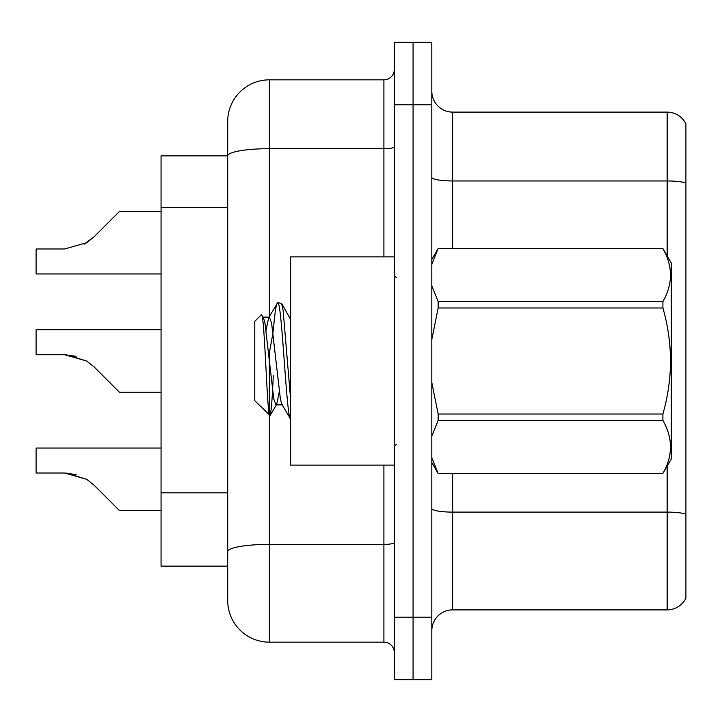<?xml version="1.0" encoding="UTF-8"?>
<svg xmlns="http://www.w3.org/2000/svg" width="722" height="722" viewBox="0 0 722 722"><rect width="100%" height="100%" fill="white"/><g stroke="black" fill="none" stroke-linecap="round" stroke-linejoin="round"><path stroke-width="1.08" d="M269.36 415.258L269.36 642.165A41.65 41.65 0 0 1 227.71 600.505L227.71 121.495L227.71 155.853L161.06 155.853L161.06 566.147L227.71 566.147M431.81 630.712A20.83 20.83 0 0 1 452.64 609.882L667.155 609.882L667.155 466.105M413.065 617.175L413.065 679.655L431.81 679.655L431.81 617.175L413.065 617.175L413.065 679.655L394.32 679.655L394.32 617.175L413.065 617.175L413.065 104.825L413.065 617.175M394.32 617.175L394.32 42.345L413.065 42.345L413.065 104.825L413.065 42.345L431.81 42.345L431.81 617.175M685.9 123.868A20.83 20.83 0 0 0 667.155 112.118A20.83 20.83 0 0 1 685.9 123.868L685.9 598.132A20.83 20.83 0 0 1 667.155 609.882M685.9 183L685.9 183.857L685.9 183A20.83 3.619 180 0 0 667.155 180.96L667.155 112.118L452.64 112.118A20.83 20.83 0 0 1 431.81 91.288A20.83 20.83 0 0 0 452.64 112.118L452.64 248.53M685.9 183.857L685.9 514.145A20.83 3.619 180 0 0 667.155 512.106L452.64 512.106L452.64 609.882M269.36 642.165L383.905 642.165L383.905 465.13M227.71 121.495A41.65 41.65 0 0 1 269.36 79.835L383.905 79.835A10.415 10.415 0 0 0 394.32 69.42M227.71 600.505L227.71 558.855M394.32 652.58A10.415 10.415 0 0 0 383.905 642.165M161.06 448.055L36.1 448.055L36.1 473.018L64.664 473.018L36.1 473.018L64.664 473.018L36.1 473.018L64.664 473.018L36.1 473.018L64.664 473.018L36.1 473.018L64.664 473.018L36.1 473.018L64.664 473.018L36.1 473.018L64.664 473.018L36.1 473.018L64.664 473.018L36.1 473.018L64.664 473.018L86.658 479.3L66.234 473.045L86.658 479.3L66.234 473.045L86.658 479.3L66.234 473.045L86.658 479.3L66.234 473.045L86.658 479.3L66.234 473.045L86.658 479.3L66.234 473.045L86.658 479.3L66.234 473.045L86.658 479.3L66.234 473.045L86.658 479.3L94.122 485.22L119.41 510.508L161.06 510.508M86.658 479.3L94.122 485.22M66.234 354.755L86.658 361L66.234 354.755L86.658 361L66.234 354.755L86.658 361L66.234 354.755L86.658 361L66.234 354.755L86.658 361L66.234 354.755L86.658 361L66.234 354.755L86.658 361L66.234 354.755L86.658 361L94.122 366.92L119.41 392.208L161.06 392.208M161.06 329.755L36.1 329.755L36.1 354.719L64.664 354.719L86.658 361L94.122 366.92M161.06 211.492L119.41 211.492L94.122 236.78L84.104 244.162L86.658 242.7L64.664 248.982L36.1 248.982L36.1 273.945L161.06 273.945M94.122 236.78L86.658 242.7L94.122 236.78L86.658 242.7L64.664 248.982L86.658 242.7L64.664 248.982L86.658 242.7L64.664 248.982L86.658 242.7L64.664 248.982L86.658 242.7L64.664 248.982L86.658 242.7L64.664 248.982L86.658 242.7L64.664 248.982L86.658 242.7L64.664 248.982L86.658 242.7L94.122 236.78L84.104 244.162M394.32 256.87L290.605 256.87L290.605 465.13L394.32 465.13M431.81 259.505L438.146 248.53L662.904 248.53L671.325 263.115L671.325 458.885L662.904 473.406C672.985 455.808 672.985 438.137 662.904 420.394L438.146 420.394L431.81 436.205M662.904 248.53L438.146 248.594L431.81 264.405M431.81 285.849L438.146 301.606L662.904 301.606C672.985 284.008 672.985 266.337 662.904 248.594M662.904 301.606L662.904 307.987L438.146 307.987L431.81 339.502M431.81 382.507L438.146 414.013L662.904 414.013C672.994 378.581 672.994 343.239 662.904 307.987M662.904 414.013L662.904 420.394M431.81 462.495L438.146 473.47L662.904 473.47M431.81 457.649L438.146 473.47M438.146 414.013L438.146 420.394M438.146 301.606L438.146 307.987M290.605 419.085L281.851 404.239L280.398 398.995L271.58 323.005L269.378 317.129L268.629 317.761L266.066 330.261M290.867 419.193C286.453 422.821 282.058 299.179 277.636 302.807L281.517 303.294L290.605 319.377M290.605 399.185L283.15 310.604L281.517 303.294M273.295 331.154C274.739 312.897 276.192 303.448 277.636 302.807L268.629 317.761M282.6 404.871L275.985 404.871L273.782 398.995L264.965 323.005L263.503 317.761L261.382 314.729L254.785 321.326L254.785 400.674L270.145 415.52L276.734 404.239L279.297 391.739M261.382 314.729C264.433 309.991 267.176 417.451 269.766 415.655C270.949 415.123 272.131 401.811 273.295 375.702M273.006 332.707L268.882 355.549M438.146 473.406L662.904 473.406M263.503 317.761L262.763 317.129L269.378 317.129M76.099 474.616L64.664 473.018M76.099 356.325L64.664 354.719M227.71 207.485L161.06 207.485M227.71 492.819L161.06 492.819M667.155 255.895L667.155 180.96L452.64 180.96A20.83 3.619 0 0 1 431.81 177.341M431.81 104.825L394.32 104.825M452.64 473.47L452.64 512.106A20.83 3.619 0 0 1 431.81 508.496M394.32 542.583A10.415 1.805 0 0 1 383.905 544.388L269.36 544.388A41.65 7.229 180 0 0 227.71 551.626M269.36 79.835L269.36 148.678L383.905 148.678L383.905 79.835M227.71 155.907A41.65 7.229 180 0 1 269.36 148.678L269.36 316.507M269.36 352.778L269.36 414.69M383.905 256.87L383.905 148.678A10.415 1.805 0 0 0 394.32 146.873M396.405 277.69L394.32 275.605M396.405 444.31L394.32 446.395M289.585 317.129L290.605 317.129"/></g></svg>

